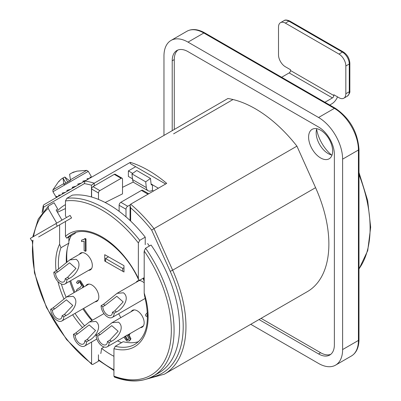 <?xml version="1.0" encoding="UTF-8"?>
<svg xmlns="http://www.w3.org/2000/svg" width="401" height="401" viewBox="0 0 401 401"><rect width="100%" height="100%" fill="white"/><g stroke="black" fill="none" stroke-linecap="round" stroke-linejoin="round"><path stroke-width="0.6" d="M165.643 183.999L130.3 163.598L130.3 162.355A113.689 65.639 60 0 1 166.716 183.382L130.646 204.209L130.074 205.588L130.646 207.813A111.749 64.516 60 0 1 151.673 230.084L154.009 228.66A113.689 65.639 -120 0 0 130.646 204.209M173.588 133.844L233.021 99.528A113.689 65.639 60 0 1 277.682 125.318A113.689 65.639 60 0 1 296.925 146.144L315.577 187.673A103.974 60.03 60 0 1 307.341 291.642L164.42 374.153A103.974 60.03 -120 0 0 172.661 270.189A1.945 0.276 155.8 0 1 170.159 271.241A102.029 58.907 60 0 1 150.871 377.366M163.969 135.423L163.969 56.01A34.01 19.634 60 0 1 171.011 40.441A34.01 19.634 60 0 1 188.019 42.125L318.569 117.498A34.01 19.634 60 0 1 342.614 159.152L342.614 349.567A34.01 19.634 60 0 1 335.572 365.136A34.01 19.634 60 0 1 318.569 363.451L250.765 324.304M331.502 154.971A27.694 15.99 60 0 1 316.63 129.212M94.225 185.929L94.225 183.182L91.478 185.202L91.478 196.986M42.997 211.598L43.754 207.071L43.268 205.608L43.849 204.771L84.972 181.031M43.754 207.071L84.38 183.618L84.997 181.016L227.913 98.501A113.689 65.639 60 0 1 233.021 99.528M147.593 243.532A92.315 53.298 60 0 1 149.388 246.019M296.925 146.144L154.009 228.66L172.661 270.189L315.577 187.673M84.997 181.016A113.689 65.639 -120 0 1 94.225 183.182L130.3 162.355M133.403 181.969L122.511 187.347M100.691 353.331A92.315 53.298 60 0 0 100.862 353.461L101.613 348.414A85.513 49.368 -120 0 0 113.939 356.309M56.982 211.472A92.315 53.298 60 0 1 65.478 204.635M101.613 348.414L104.059 347M177.919 50.025A22.351 12.902 -120 0 0 174.275 59.579L174.275 129.473M172.214 130.661L172.214 60.772A22.351 12.902 60 0 1 176.841 50.536A22.351 12.902 60 0 1 188.019 51.644L318.569 127.017A22.351 12.902 60 0 1 334.369 154.39L334.369 344.805A22.351 12.902 60 0 1 329.742 355.04A22.351 12.902 60 0 1 318.569 353.933L259.011 319.547M261.071 318.354L320.63 352.74A22.351 12.902 -120 0 0 330.725 354.359M320.63 157.959A17.007 9.819 -120 0 0 329.131 158.801A17.007 9.819 -120 0 0 329.131 139.167A17.007 9.819 -120 0 0 312.128 129.348A17.007 9.819 -120 0 0 309.517 142.977A17.007 9.819 -120 0 0 320.63 157.959M316.79 128.701A17.007 9.819 -120 0 0 316.163 132.771A17.007 9.819 -120 0 0 328.188 153.598A17.007 9.819 -120 0 0 332.023 155.087M108.481 256.83L105.548 258.525L105.548 261.507M122.726 271.287L122.726 268.439L105.548 258.525M122.726 268.439L123.974 267.723M324.92 102.26L332.444 97.914A1.945 1.123 120 0 0 333.822 95.533L333.822 94.736L338.975 97.714A9.719 5.609 60 0 0 343.832 98.195A9.719 5.609 60 0 0 345.842 93.744L345.842 65.98L349.281 63.995A1.945 1.123 0 0 0 349.847 63.203A1.945 1.123 0 0 0 349.281 62.406M290.189 21.945A1.945 1.123 120 0 0 289.788 21.052A1.945 1.123 120 0 0 288.815 21.148L342.409 52.095L338.975 54.075A9.719 5.609 60 0 1 345.842 65.98M338.975 54.075L285.382 23.133L288.815 21.148A9.719 5.609 60 0 0 283.958 20.667C285.041 19.704 286.986 19.834 289.788 21.052L343.381 51.995A1.945 1.123 -60 0 1 343.782 52.887M333.822 95.533L290.535 70.541L290.535 69.744L285.382 66.772A9.719 5.609 60 0 1 278.51 54.872L278.51 27.103A9.719 5.609 60 0 1 280.52 22.651A9.719 5.609 60 0 1 285.382 23.133M337.537 96.887A9.719 5.609 -60 0 1 331.757 103.864L329.727 105.037M290.535 70.541A1.945 1.123 -60 0 1 289.156 72.922L281.632 77.268M151.072 183.919L152.5 184.746L152.43 190.34L153.548 190.986M135.668 166.696L128.38 170.901L128.38 176.455L132.49 178.826M132.686 173.387L128.38 170.901M158.355 188.209L152.43 184.786M150.48 178.435L136.741 170.5L131.959 173.904L132.576 179.623A8.747 5.048 120 0 0 134.345 182.821L148.084 190.756A8.747 5.048 -60 0 1 146.315 187.558L145.703 181.838L150.48 178.435L151.097 184.154A1.945 1.123 120 0 0 151.488 184.866A1.945 1.123 120 0 0 152.5 184.746M152.43 190.34A8.747 5.048 -60 0 1 148.084 190.756M131.959 173.904L145.703 181.838M144.195 277.627L139.718 280.214L138.601 279.733L138.345 278.359L138.37 242.971L139.743 240.324L145.237 237.151A100.085 57.879 -120 0 0 125.989 216.846A100.085 57.879 -120 0 0 119.112 211.307A100.085 57.879 -120 0 0 98.486 199.417A100.085 57.879 -120 0 0 91.608 197.026A100.085 57.879 -120 0 0 72.345 195.137L66.852 198.305L65.478 200.956L65.468 215.853L66.441 217.537M145.237 237.151L145.232 244.67M67.899 220.064L65.463 221.467L65.453 236.344L66.827 238.199L74.721 233.638A63.403 36.666 -120 0 1 75.689 232.7M68.872 237.016L68.867 243.171L60.972 247.733L59.604 244.234L59.614 224.846L58.165 225.683M98.445 354.805L98.44 361.231L92.947 364.399L91.919 364.454L91.578 363.592L91.593 342.043M56.706 223.156L48.2 208.425L48.426 206.064L54.09 202.766L57.744 209.096L56.14 210.019L61.97 220.119M115.643 175.147A1.945 1.123 120 0 0 115.237 174.26A1.945 1.123 120 0 0 114.27 174.355L121.147 178.32A1.945 1.123 -60 0 1 122.115 178.224A1.945 1.123 -60 0 1 122.516 179.117L122.505 193.889L105.177 202.51M121.147 178.32L99.864 190.605L92.987 186.645L114.27 174.355M91.608 197.026L91.613 189.021L98.486 192.986A1.945 1.123 -60 0 1 99.864 190.605M92.987 186.645A1.945 1.123 120 0 0 91.613 189.021M138.586 341.642A63.403 36.666 -120 0 1 123.212 341.702L115.318 346.258L113.944 348.7L113.924 376.123L114.425 377.075L115.298 376.94A100.085 57.879 -120 0 0 153.292 376.093L158.786 372.92A100.085 57.879 -120 0 0 151.077 245.041L145.588 248.209L144.21 250.991L144.185 292.986L144.465 295.362L145.222 296.539M68.867 243.171A63.403 36.666 -120 0 0 66.371 262.424M69.799 281.191A63.403 36.666 -120 0 0 74.04 292.635M82.892 308.84A63.403 36.666 -120 0 0 91.879 320.554M57.458 212.304L65.473 208.555M130.18 204.841L127.713 206.264L120.836 202.299L141.433 190.41L147.994 194.189M98.486 199.417L98.486 192.986M125.989 216.846L125.994 209.242A2.431 1.403 -60 0 1 127.713 206.264M148.701 193.783L142.646 190.29A2.431 1.403 120 0 0 141.433 190.41M120.836 202.299A2.431 1.403 120 0 0 119.117 205.277L125.994 209.242M119.112 211.307L119.117 205.277M65.463 221.467L59.614 224.846M75.789 332.965L89.418 321.978L95.794 321.417C102.932 326.479 94.937 337.983 88.842 340.504L86.516 341.847L84.801 340.855L87.127 339.512L95.543 330.539L89.172 324.925L77.508 333.958L75.182 335.301L73.463 334.309L75.789 332.965L77.508 333.958M84.801 340.855A6.802 3.925 60 0 1 83.393 343.968A6.802 3.925 60 0 1 78.15 342.148A6.802 3.925 60 0 1 75.182 335.301M86.516 341.847A9.233 5.328 60 0 1 84.606 346.073A9.233 5.328 60 0 1 77.493 343.602A9.233 5.328 60 0 1 73.463 334.309M98.39 333.692L112.014 322.705L118.395 322.143C125.528 327.206 117.538 338.71 111.443 341.231L109.117 342.574L107.403 341.582L109.729 340.238L118.145 331.266L111.774 325.652L100.105 334.685L97.779 336.028L96.065 335.035L98.39 333.692L100.105 334.685M107.403 341.582A6.802 3.925 60 0 1 105.994 344.695A6.802 3.925 60 0 1 100.751 342.875A6.802 3.925 60 0 1 97.779 336.028M109.117 342.574A9.233 5.328 60 0 1 107.207 346.8A9.233 5.328 60 0 1 100.095 344.329A9.233 5.328 60 0 1 96.065 335.035M103.418 304.344L117.042 293.357L123.423 292.795C130.556 297.853 122.566 309.356 116.47 311.878L114.145 313.221L112.425 312.234L114.751 310.89L123.172 301.918L116.801 296.299L105.132 305.336L102.806 306.68L101.092 305.687L103.418 304.344L105.132 305.336M112.425 312.234A6.802 3.925 60 0 1 111.017 315.346A6.802 3.925 60 0 1 105.779 313.522A6.802 3.925 60 0 1 102.806 306.68M114.145 313.221A9.233 5.328 60 0 1 112.235 317.447A9.233 5.328 60 0 1 105.122 314.975A9.233 5.328 60 0 1 101.092 305.687M53.042 307.878L66.666 296.89L73.047 296.329C80.185 301.392 72.19 312.895 66.095 315.417L63.769 316.76L62.055 315.767L64.381 314.424L72.797 305.452L66.426 299.833L54.762 308.87L52.436 310.214L50.716 309.221L53.042 307.878L54.762 308.87M62.055 315.767A6.802 3.925 60 0 1 60.646 318.88A6.802 3.925 60 0 1 55.403 317.061A6.802 3.925 60 0 1 52.436 310.214M63.769 316.76A9.233 5.328 60 0 1 61.859 320.985A9.233 5.328 60 0 1 54.747 318.509A9.233 5.328 60 0 1 50.716 309.221M76.501 291.211L76.411 290.144L78.1 288.545L79.814 287.717L81.704 285.497L79.754 282.324L78.446 282.314L77.754 283.572L76.451 282.675L77.438 281.076L79.774 281.131L83.007 286.274L82.38 287.818M77.804 280.911L80.461 280.735L83.694 285.878L83.067 287.422M78.817 282.174L78.441 283.176L77.754 283.572M78.446 288.359L80.15 287.512M147.538 314.85L146.891 315.226L147.533 314.514M147.548 315.602L146.891 315.226M147.543 316.945L145.658 315.868L145.648 314.519L147.453 312.554M144.19 281.236L143.262 278.76L144.195 279.206M143.262 278.76L144.195 278.484M129.708 333.807L128.866 335.076L128.315 335.226L130.26 339.261L129.197 340.99L126.811 341.015L123.899 337.161M124.776 336.314L126.811 339.812L128.17 339.772L128.916 338.524L126.881 335.056M129.002 334.83L130.947 338.865L129.523 340.765M130.4 333.411L129.202 334.815M125.463 335.918L127.498 339.411L128.485 339.532M85.383 251.327L84.12 250.605L84.065 241.267L81.543 241.592L81.538 240.174L83.729 239.527L84.496 238.871L85.313 239.337L85.383 251.327L86.075 250.931L85.999 238.941L85.313 239.337M84.496 238.871L85.182 238.475L85.999 238.941M84.05 239.322L81.538 240.174M144.21 253.091A72.391 41.794 -120 0 0 143.944 252.72M71.273 235.628A67.533 38.992 -120 0 0 68.867 241.402M67.173 249.237A67.533 38.992 -120 0 0 66.952 261.923M70.671 280.685A67.533 38.992 -120 0 0 74.932 292.118M83.674 308.389A67.533 38.992 -120 0 0 92.436 320.234M117.533 340.84A67.533 38.992 -120 0 0 121.548 342.665M79.318 254.374A9.719 5.609 60 0 1 80.596 253.076A9.719 5.609 60 0 1 85.403 253.532A9.719 5.609 60 0 1 91.794 262.089A9.719 5.609 60 0 1 90.31 269.908A9.719 5.609 60 0 1 88.551 270.364M85.809 285.838A9.719 5.609 60 0 1 87.082 284.54A9.719 5.609 60 0 1 91.894 284.996A9.719 5.609 60 0 1 98.28 293.552A9.719 5.609 60 0 1 96.801 301.372A9.719 5.609 60 0 1 95.042 301.828M136.185 282.304A9.719 5.609 60 0 1 137.458 281.006A9.719 5.609 60 0 1 142.27 281.462A9.719 5.609 60 0 1 144.19 282.87M104.761 261.056L104.721 254.69L123.959 265.642L123.999 272.008L104.761 261.056L105.548 260.605M131.157 311.652A9.719 5.609 60 0 1 132.43 310.359A9.719 5.609 60 0 1 137.242 310.81A9.719 5.609 60 0 1 143.628 319.371A9.719 5.609 60 0 1 142.149 327.186A9.719 5.609 60 0 1 140.39 327.642M118.596 313.777A9.719 5.609 60 0 1 120.706 317.687M31.789 240.911L30.331 238.384L70.1 215.422L71.558 217.949L38.621 236.966M41.123 235.522L56.406 226.695L41.123 235.522M55.879 196.706L52.952 191.743L88.295 171.337L86.711 170.365L76.807 171.152L72.04 172.856L69.609 174.26L70.531 180.39L63.894 184.224L62.972 178.089L65.859 183.087M63.689 183.658L52.902 189.889L58.646 181.548L61.258 179.082L62.967 178.004L65.889 183.072M73.323 172.455L73.177 172.199L71.458 173.192M58.536 181.703L59.388 181.207M73.177 172.199L76.075 171.498M67.709 182.019L64.822 177.021L69.674 180.886M64.822 177.021L62.932 177.974M56.01 197.046L56.446 197.503L56.832 197.277L56.351 196.435L57.96 196.625L58.987 196.034L58.501 195.192L61.042 194.846L62.606 193.944L62.12 193.102L65.393 192.335L67.338 191.212L66.852 190.37L70.586 189.337M72.721 188.104L72.235 187.262L76.11 186.144M78.23 184.921L77.744 184.079L81.428 183.077M83.328 181.979L82.842 181.142L86.02 180.425M87.503 179.568L87.017 178.726L89.428 178.455M90.36 177.919L89.874 177.077L91.333 177.357M63.082 193.668L56.832 197.277M63.975 193.152L58.987 196.034M65.849 192.074L62.606 193.944M68.566 189.899L68.516 190.53M68.631 190.009L68.987 189.904L68.676 190.089M74.661 186.981L72.441 187.613M75.147 186.701L74.736 186.941M56.17 270.86L69.799 259.873L76.175 259.312C83.313 264.374 75.323 275.873 69.228 278.399L66.902 279.743L65.183 278.75L67.508 277.407L75.929 268.434L69.558 262.815L57.889 271.853L55.564 273.196L53.844 272.204L56.17 270.86L57.889 271.853M65.183 278.75A6.802 3.925 60 0 1 63.774 281.863A6.802 3.925 60 0 1 58.531 280.038A6.802 3.925 60 0 1 55.564 273.196M66.902 279.743A9.233 5.328 60 0 1 64.987 283.968A9.233 5.328 60 0 1 57.874 281.492A9.233 5.328 60 0 1 53.844 272.204M358.99 174.671A113.689 65.639 60 0 1 358.99 268.85M188.019 42.125L203.818 33.002L334.369 108.37A1.945 1.123 -60 0 1 335.341 108.275L204.791 32.902C197.888 29.057 191.899 28.526 186.816 31.313A34.01 19.634 60 0 1 203.818 33.002A1.945 1.123 -60 0 1 204.791 32.902A1.945 1.123 -60 0 1 205.197 33.794M318.569 117.498L334.369 108.37A34.01 19.634 60 0 1 358.419 150.024A1.945 1.123 -0 0 0 358.99 149.232C357.622 131.819 349.737 118.165 335.341 108.275A1.945 1.123 -60 0 1 335.742 109.167M358.419 338.855A1.945 1.123 180 0 1 358.99 339.652A1.945 1.123 180 0 1 358.419 340.444A34.01 19.634 60 0 1 351.376 356.013L335.572 365.136M351.376 356.013C356.329 353.005 358.87 347.552 358.99 339.652L358.99 149.232A1.945 1.123 -0 0 0 358.419 148.44M342.614 159.152L358.419 150.024L358.419 340.444L342.614 349.567M84.38 183.618A111.749 64.516 60 0 1 91.478 185.202M113.929 369.802A102.029 58.907 60 0 1 98.44 359.642M151.673 230.084L170.159 271.241M130.646 221.071L130.646 207.813M172.214 60.772L174.275 59.579M318.569 353.933L320.63 352.74M345.842 93.744L349.281 91.764A9.719 5.609 60 0 1 347.266 96.21C349.271 94.205 350.133 92.461 349.847 90.972A1.945 1.123 0 0 1 349.281 91.764L349.281 63.995A9.719 5.609 60 0 0 342.409 52.095A1.945 1.123 -60 0 1 343.381 51.995C347.341 54.686 349.497 58.426 349.847 63.203L349.847 90.972A1.945 1.123 0 0 0 349.281 90.175M289.156 72.922L332.444 97.914M132.576 179.623L146.315 187.558M65.478 200.956A98.145 56.752 60 0 1 138.37 242.971M139.743 240.324A100.085 57.879 -120 0 0 66.852 198.305M138.345 278.359A65.348 37.789 -120 0 0 65.453 236.344M66.827 238.199A63.403 36.666 60 0 1 71.548 234.505C87.934 223.041 123.328 245.257 138.601 279.733M59.604 244.234A65.348 37.789 -120 0 0 56.045 270.936M57.934 281.557A65.348 37.789 -120 0 0 63.919 298.865M72.641 314.76A65.348 37.789 -120 0 0 82.596 327.642M84.586 325.787A63.403 36.666 60 0 1 74.997 313.402M66.15 297.201A63.403 36.666 60 0 1 61.398 284.008M58.636 269.231A63.403 36.666 60 0 1 60.972 247.733M91.578 363.592A98.145 56.752 60 0 1 33.007 240.204M33.544 236.53A98.145 56.752 60 0 1 48.2 208.425M144.21 250.991A98.145 56.752 60 0 1 169.332 348.133A98.145 56.752 60 0 1 113.924 376.123M114.486 377.1C129.358 382.564 142.295 382.228 153.292 376.093A100.085 57.879 -120 0 0 145.588 248.209M113.944 348.7A65.348 37.789 -120 0 0 144.185 292.986M144.47 295.357C150.415 320.023 147.242 336.344 134.952 344.324A63.403 36.666 60 0 1 115.318 346.258M87.127 339.512L88.842 340.504M109.729 340.238L111.443 341.231M114.751 310.89L116.47 311.878M64.381 314.424L66.095 315.417M83.694 285.878L83.007 286.274M80.461 280.735L79.774 281.131M79.563 287.773L78.877 288.169M130.947 338.865L130.26 339.261M127.498 339.411L126.811 339.812M57.358 226.149L55.899 223.623M64.596 185.016L63.433 183.808M86.711 170.365L70.325 179.828M67.508 277.407L69.228 278.399M358.99 172.515L367.677 200.575L370.669 227.257L367.722 250.635L358.99 269.036M186.816 31.313L171.011 40.441M42.06 212.816L43.268 205.608M98.44 360.238L113.929 370.479M146.3 379.166L164.42 374.153M130.074 205.588L130.074 220.53M347.266 96.21L343.832 98.195M283.958 20.667L280.52 22.651M91.879 364.424L66.556 339.532L46.451 307.477L34.451 272.86L32.291 240.62M32.747 236.991L38.235 219.071L48.416 206.069M115.237 174.26L122.115 178.224M103.959 313.582L89.413 321.978M96.826 339.015L84.606 346.073M134.19 309.903L112.014 322.705M143.423 325.893L107.207 346.8M139.217 280.55L117.042 293.352M145.267 298.374L112.235 317.447M88.842 284.088L66.666 296.89M98.075 300.073L61.859 320.985M77.438 281.076L78.125 280.68M78.1 288.545L78.786 288.149M129.197 340.99L129.884 340.594M128.866 335.076L129.553 334.68M88.295 171.337L91.358 176.64M52.952 191.743L52.902 189.889M82.355 252.62L69.799 259.873M91.583 268.61L64.987 283.968"/></g></svg>
